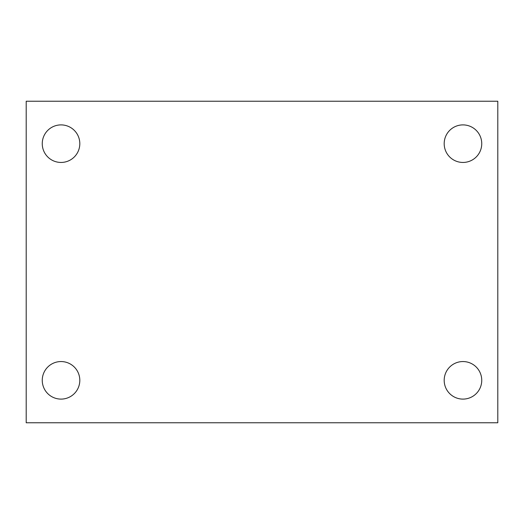 <?xml version="1.0" encoding="UTF-8"?>
<svg xmlns="http://www.w3.org/2000/svg" width="524" height="524" viewBox="0 0 524 524"><rect width="100%" height="100%" fill="white"/><g stroke="black" fill="none" stroke-linecap="round" stroke-linejoin="round"><path stroke-width="0.79" d="M26.2 422.77L26.2 101.23L497.8 101.23L497.8 422.77L26.2 422.77M61.033 399.105A18.779 18.779 0 0 0 79.812 380.326A18.779 18.779 0 0 0 61.033 361.553A18.779 18.779 0 0 0 42.254 380.326A18.779 18.779 0 0 0 61.033 399.105M462.967 399.105A18.779 18.779 0 0 0 481.746 380.326A18.779 18.779 0 0 0 462.967 361.553A18.779 18.779 0 0 0 444.188 380.326A18.779 18.779 0 0 0 462.967 399.105M462.967 162.447A18.779 18.779 0 0 0 481.746 143.674A18.779 18.779 0 0 0 462.967 124.895A18.779 18.779 0 0 0 444.188 143.674A18.779 18.779 0 0 0 462.967 162.447M61.033 162.447A18.779 18.779 0 0 0 79.812 143.674A18.779 18.779 0 0 0 61.033 124.895A18.779 18.779 0 0 0 42.254 143.674A18.779 18.779 0 0 0 61.033 162.447"/></g></svg>
